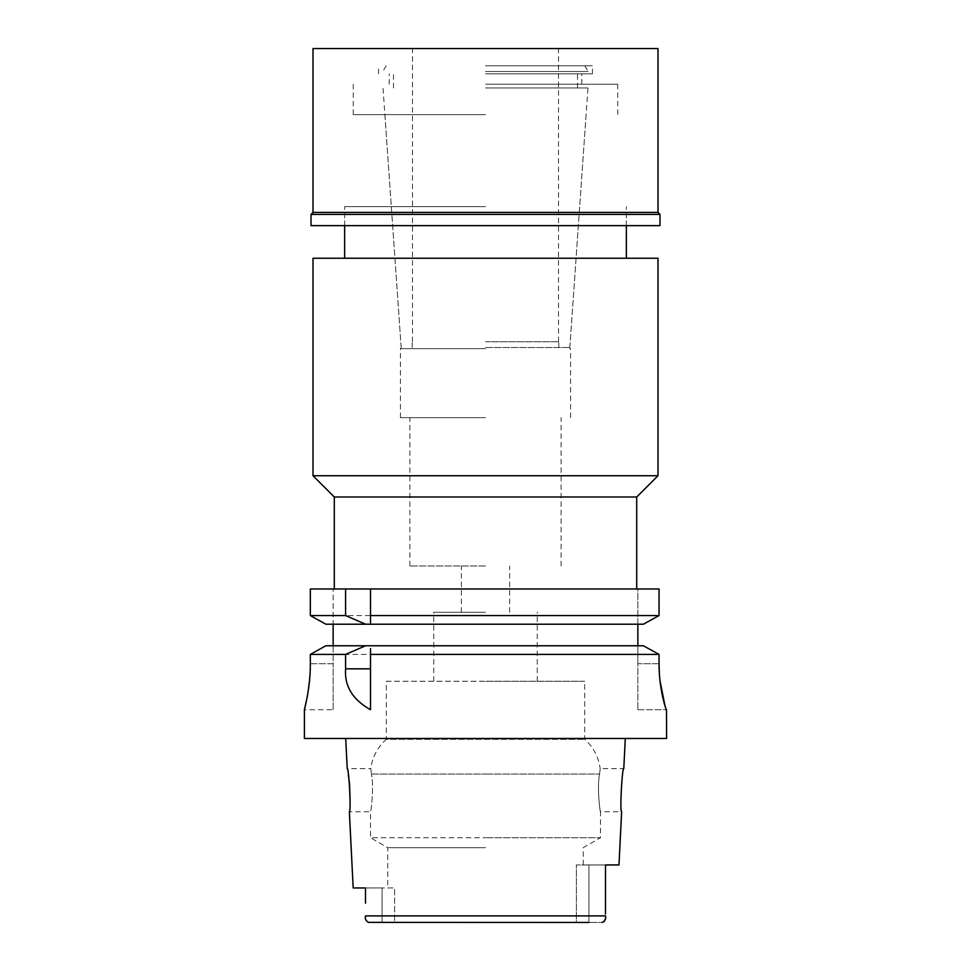 <?xml version="1.0" encoding="UTF-8"?>
<svg xmlns="http://www.w3.org/2000/svg" width="971" height="971" viewBox="0 0 971 971"><rect width="100%" height="100%" fill="white"/><g stroke="black" fill="none" stroke-linecap="round" stroke-linejoin="round"><path stroke-width="0.73" stroke-dasharray="4.86 3.64" d="M365.509 903.151L365.509 887.955L382.064 887.955L382.064 922.45L485.5 922.45L394.651 922.45L394.651 887.955L394.651 922.45L382.064 922.45L382.064 887.955L394.651 887.955L353.177 887.955M368.968 922.45L602.032 922.45L576.349 922.45L588.936 922.45L588.936 864.955L576.349 864.955L576.349 922.45L485.5 922.45L576.349 922.45L576.349 864.955L605.491 864.955L588.936 864.955L588.936 922.45M485.5 847.683L387.757 847.683L485.5 847.683M365.509 916.406L365.533 917.377M365.557 917.935L365.618 918.724M365.897 920.047L367.22 921.928M367.281 921.977L368.24 922.377M602.032 922.45L603.865 921.867M605.346 918.954L605.467 917.631M605.467 917.607L605.491 916.029M618.976 864.955L605.491 864.955L605.491 875.684M605.491 897.714L605.491 906.55M365.509 893.733L365.509 887.955M666.604 738.47L304.396 738.47M386.324 681.266L537.242 681.266L386.324 681.266L386.324 739.332L584.676 739.332L386.324 739.332C377.513 747.185 372.354 756.955 370.825 768.656L371.395 774.033L370.825 768.656L347.217 768.656L348.334 774.724M349.536 783.925L349.609 784.786M350.106 801.026L349.366 811.78L370.509 811.78C371.007 812.788 374.163 785.915 371.395 774.033C374.163 785.927 371.007 812.8 370.509 811.78L370.509 837.73L485.5 837.73L370.509 837.73L387.757 847.683L387.757 887.955M583.243 864.955L583.243 847.683L600.491 837.73L485.5 837.73L600.491 837.73L600.491 811.78L621.634 811.78C619.704 813.03 622.01 767.418 623.783 768.656L600.175 768.656L599.605 774.033C596.837 785.927 599.993 812.788 600.491 811.78C599.993 812.788 596.837 785.915 599.605 774.033L600.175 768.656C598.646 756.955 593.487 747.185 584.676 739.332L584.676 681.266L485.5 681.266L584.676 681.266M307.079 697.676L308.001 692.384M309.531 680.489L310.332 663.727L333.138 663.727L333.138 645.764L485.5 645.764L325.855 645.764L643.385 645.764L645.484 646.917M310.332 654.405L659.054 654.405L657.003 653.265M370.509 648.531L370.509 651.42M485.5 645.764L637.862 645.764L637.862 663.727L637.862 645.764L643.385 645.764M333.138 709.728L333.138 663.727L333.138 709.728L304.396 709.728M310.332 588.984L659.054 588.984L637.862 588.984L637.862 624.207L325.855 624.207L485.5 624.207L333.138 624.207L333.138 588.984L333.138 645.764L325.855 645.764M333.138 645.764L333.138 663.727L310.332 663.727M654.053 618.333L659.054 615.565L659.054 588.984L637.862 588.984L637.862 624.207L643.385 624.207L648.215 621.549M485.5 588.984L636.709 588.984L485.5 588.984M370.509 618.503L370.509 621.379M637.862 645.764L637.862 624.207L485.5 624.207L637.862 624.207M659.054 663.727L637.862 663.727L637.862 709.728L637.862 663.727L659.054 663.727L659.054 654.405M659.054 615.565L310.332 615.565M315.332 618.357L321 621.513M659.309 672.49L660.025 681.023M665.05 706.075L666.604 709.728M637.862 709.728L666.519 709.728L637.862 709.728M333.138 624.207L325.855 624.207M334.291 496.994L636.709 496.994M657.986 475.729L313.014 475.729M313.014 258.225L657.986 258.225M485.5 258.225L344.644 258.225L485.5 258.225M485.5 206.653L344.644 206.653L485.5 206.653M485.5 114.663L353.262 114.663L485.5 114.663M485.5 348.662L400.404 348.662L485.5 348.662M485.5 417.664L400.404 417.664L485.5 417.664M485.5 565.996L409.896 565.996L485.5 565.996M485.5 612.276L433.758 612.276L485.5 612.276M485.5 347.521L569.831 347.521L485.5 347.521M485.5 341.768L558.798 341.768L485.5 341.768M313.014 48.55L657.986 48.55M485.5 71.551L588.183 71.551L485.5 71.551M485.5 87.948L587.977 87.948L485.5 87.948M311.011 214.421L659.989 214.421M657.986 212.406L313.014 212.406M659.989 225.624L311.011 225.624M485.5 225.624L344.644 225.624L485.5 225.624M485.5 84.198L617.738 84.198L485.5 84.198M485.5 73.845L592.444 73.845L485.5 73.845M485.5 65.797L592.444 65.797L485.5 65.797M605.491 915.896L365.509 915.896M371.395 774.033L485.5 774.033L371.395 774.033M485.5 774.033L599.605 774.033L485.5 774.033M344.644 225.624L344.644 206.653L344.644 225.624M626.356 225.624L626.356 206.653L626.356 225.624M353.262 84.198L353.262 114.663M617.738 84.198L617.738 114.663M401.254 348.662L384.892 114.663M569.746 348.662L586.108 114.663M400.404 417.664L400.404 348.662M570.596 417.664L570.596 348.662M409.896 565.996L409.896 417.664M561.104 565.996L561.104 417.664M461.359 612.276L461.359 565.996M509.641 612.276L509.641 565.996M433.758 681.266L433.758 612.276M537.242 681.266L537.242 612.276M558.798 347.521L558.798 341.768M412.202 347.521L412.202 341.768M558.519 341.768L558.519 48.55M412.481 341.768L412.481 48.55M584.858 65.797L588.183 71.551M386.142 65.797L382.817 71.551M577.49 87.948L577.49 71.551M393.51 87.948L393.51 71.551M569.831 347.521L587.977 87.948M401.169 347.521L383.023 87.948M581.799 84.198L581.799 73.845M389.201 84.198L389.201 73.845M592.444 73.845L592.444 65.797M378.556 73.845L378.556 65.797"/><path stroke-width="1.46" d="M368.24 922.377L588.936 922.45M345.7 738.47L347.217 768.656C348.99 767.418 351.296 813.03 349.366 811.78L353.177 887.955L365.509 887.955L365.509 893.733M365.509 887.955L365.509 903.151M368.968 922.45C365.933 921.139 364.78 918.954 365.509 915.896L365.509 916.406M603.865 921.867L605.346 918.954M605.491 916.029L605.491 915.896C606.22 918.954 605.067 921.139 602.032 922.45M605.491 906.55L605.491 864.955L605.491 914.087L605.491 864.955L618.976 864.955L621.634 811.78C619.68 813.115 622.035 767.236 623.783 768.656L625.3 738.47M348.334 774.724L349.536 783.925M349.609 784.786L350.106 801.026M605.491 875.684L605.491 897.714M307.079 697.676L304.396 709.728L304.396 738.47L666.604 738.47L666.519 709.728C665.924 710.456 658.823 687.686 659.054 663.727L659.309 672.49M485.5 645.764L643.385 645.764L365.582 645.764L345.579 654.405L345.579 668.837C344.341 686.06 352.655 699.678 370.509 709.728L370.509 648.531M345.579 654.405L310.332 654.405L310.332 663.727L310.332 654.405L325.855 645.764L310.332 654.405M310.332 663.727C310.538 687.881 304.141 710.663 304.396 709.728C304.141 710.663 310.538 687.856 310.332 663.727M308.001 692.384L309.531 680.489M659.054 663.727L659.054 654.405L370.509 654.405M370.509 709.607L370.509 651.42M365.582 645.764L325.855 645.764M333.138 645.764L333.138 624.207M370.509 618.503L370.509 588.984L370.509 615.565L659.054 615.565L659.054 588.984L310.332 588.984L310.332 615.565L315.332 618.357M370.509 615.565L370.509 624.207L643.385 624.207L659.054 615.565M370.509 621.379L370.509 624.207L365.582 624.207L345.579 615.565L310.332 615.565L310.332 588.984M637.862 624.207L637.862 645.764M648.215 621.549L654.053 618.333M321 621.513L325.855 624.207L365.582 624.207M645.484 646.917L657.003 653.265M660.025 681.023L665.05 706.075M659.054 654.405L643.385 645.764M325.855 624.207L310.332 615.565M345.579 588.984L345.579 615.565M636.709 588.984L636.709 496.994L334.291 496.994L313.014 475.729L657.986 475.729L657.986 258.225L313.014 258.225L313.014 475.729M659.989 214.421L311.011 214.421L313.014 212.406L657.986 212.406L659.989 214.421L659.989 225.624L311.011 225.624L311.011 214.421M657.986 212.406L657.986 48.55L313.014 48.55L313.014 212.406M365.509 915.896L605.491 915.896M345.579 668.837L370.509 668.837M334.291 588.984L334.291 496.994M636.709 496.994L657.986 475.729M344.644 258.225L344.644 225.624M626.356 258.225L626.356 225.624"/></g></svg>
